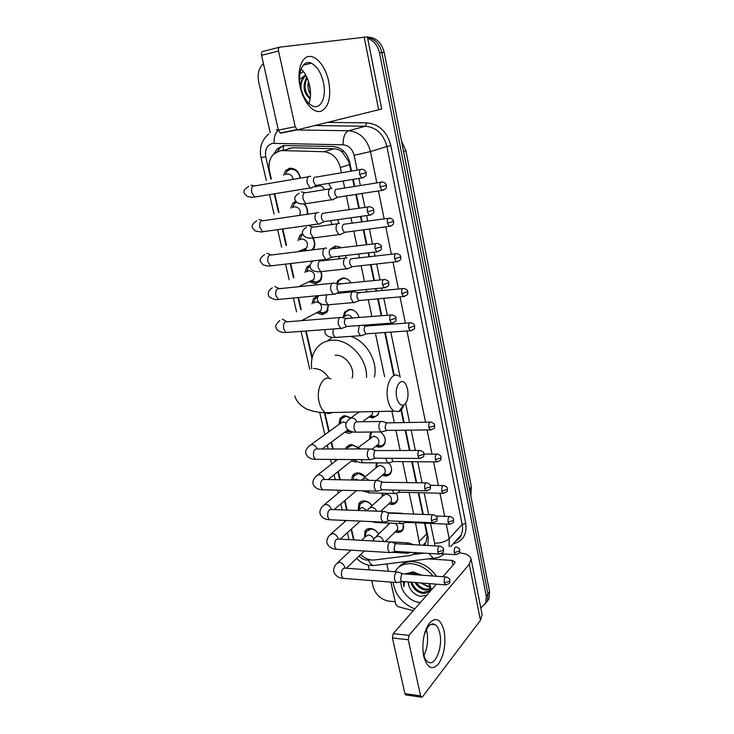<?xml version="1.0" encoding="UTF-8"?>
<svg xmlns="http://www.w3.org/2000/svg" width="734" height="734" viewBox="0 0 734 734"><rect width="100%" height="100%" fill="white"/><g stroke="black" fill="none" stroke-linecap="round" stroke-linejoin="round"><path stroke-width="1.1" d="M403.131 523.204L403.14 529.434C402.03 531.499 400.195 532.499 397.644 532.444L395.167 531.921M396.195 493.23C397.911 496.193 398.177 498.927 397.021 501.432C395.883 503.469 394.066 504.469 391.571 504.451L388.772 503.854M388.974 463.071C391.635 466.494 392.24 469.815 390.791 473.026C389.635 475.017 387.846 476.027 385.414 476.045L382.276 475.348M380.451 431.922C384.946 435.574 386.286 439.666 384.46 444.189C383.295 446.144 381.524 447.144 379.157 447.199L375.661 446.391M378.992 411.471L378.028 414.939L372.808 417.921L368.927 416.985M343.154 317.226L344.54 312.115L349.274 309.39C354.1 309.509 357.375 312.234 359.1 317.556M336.521 283.691L337.879 280.59L342.466 277.957C345.953 277.791 348.815 279.443 351.063 282.92M352.329 290.857L351.971 291.948M331.126 248.551L335.539 246.028L341.521 247.853M345.705 255.505L345.705 257.744M337.823 219.649L338.759 223.301M328.593 183.362L331.328 188.326M364.587 537.453L364.835 531.388C365.963 529.407 367.78 528.443 370.285 528.498C373.725 528.829 376.542 530.673 378.744 534.022M358.32 509.836L358.724 503.799C359.871 501.854 361.66 500.891 364.11 500.909C367.22 501.129 369.881 502.689 372.101 505.607M351.659 479.99L352.531 475.797C353.687 473.889 355.458 472.935 357.843 472.907C360.614 473.035 363.091 474.32 365.266 476.779M345.558 448.969L346.246 447.355L351.476 444.492L358.229 447.538M357.394 461.723L355.403 462.007L351.467 460.97M338.998 424.417L339.888 418.481L345.017 415.646L350.944 417.866M353.1 431.904L348.999 433.418L344.696 432.253M311.959 303.959L313.565 298.38L318.455 295.765M328.511 304.775L327.199 311.978L322.419 314.684L316.574 312.812M321.024 271.635C322.318 275.323 322.015 278.525 320.134 281.223L315.51 283.847L309.335 281.801M312.712 237.495C315.354 241.954 315.482 246.064 313.088 249.817M304.381 203.823C307.051 206.869 308.087 210.337 307.5 214.227M283.535 175.206L285.81 170.361L289.627 168.26C295.279 168.095 298.857 171.389 300.371 178.142M350.999 171.169L348.778 161.618L342.503 152.333C340.026 150.085 337.218 148.901 334.08 148.773L293.04 147.727L288.618 148.433M341.466 172.784L340.356 167.535C337.686 157.957 332.19 152.69 323.85 151.727L282.406 150.598L279.828 150.8L273.479 154.25C269.497 158.672 268.194 164.315 269.571 171.178L271.341 178.94M425.619 545.289L424.839 544.004L426.078 542.004L427.124 536.187L424.61 523.177M422.775 514.396L418.233 492.679M416.15 482.706L411.756 461.686M409.407 450.465L405.168 430.188M403.572 422.545L400.957 410.067M393.773 375.707L384.744 332.53M383.139 324.841L382.909 323.749M381.24 315.785L377.707 298.876M376.092 291.15L375.56 288.618M373.881 280.608L370.551 264.653M368.927 256.872L368.083 252.854M366.394 244.789L363.266 229.843M361.633 221.998L360.467 216.457M358.77 208.318L355.862 194.427M354.21 186.5L352.724 179.408M419.765 544.958L415.499 522.791M413.646 514.057L409.077 492.45M406.985 482.522L402.562 461.622M400.195 450.456L395.929 430.298M394.323 422.692L391.892 411.178M384.588 376.643L375.395 333.181M373.771 325.538L373.542 324.456M371.872 316.537L368.312 299.72M366.688 292.04L366.156 289.517M364.468 281.562L361.119 265.699M359.486 257.964L358.642 253.973M356.944 245.954L353.797 231.1M352.146 223.301L350.98 217.796M349.274 209.704L346.356 195.905M344.686 188.023L343.2 180.968M360.688 554.509C364.991 558.583 369.56 560.409 374.386 559.996L410.545 555.482L416.591 552.684M274.736 193.758L278.993 212.365M282.792 228.935L286.526 245.257M290.71 263.524L293.93 277.608M298.499 297.536L301.224 309.454M303.564 319.694L303.748 320.492M306.151 330.997L312.225 357.486M324.85 412.664L329.171 431.509M331.566 441.978L333.163 448.969M335.566 459.447L335.878 460.814M338.301 471.43L340.218 479.779M344.943 500.432L347.154 510.093M351.485 529.003L353.981 539.921M369.578 438.666L370.321 433.262L371.285 432.023M375.955 467.824L376.294 462.879M382.249 496.523L382.001 493.202M388.451 524.773L388.103 523.048M315.363 187.133L315.803 185.5M290.774 208.162L292.884 203.153L295.729 201.208M303.004 251.074L301.977 250.285M297.921 240.596L299.867 235.412L302.637 233.412M304.986 272.525L306.757 267.148L310.207 264.846M367.651 38.324C373.845 40.618 377.808 45.499 379.551 52.949L486.275 596.036L487.936 593.898L487.413 600.733L485.238 603.954L487.413 600.733L487.936 593.898L381.863 52.6L487.936 593.898L489.578 591.778L489.055 598.595L486.89 601.807M367.486 37.471C374.918 38.893 379.717 43.939 381.863 52.6C379.717 43.939 374.918 38.893 367.486 37.471M367.413 37.113C375.964 37.37 381.552 42.416 384.166 52.252L489.578 591.778M351.531 171.077L349.668 162.15C347.044 152.644 341.576 147.424 333.273 146.497L283.352 145.543L277.131 148.901L273.938 153.801M277.259 151.608L279.755 148.204L283.92 145.451M270.231 132.753L258.634 81.612C257.212 74.088 258.808 68.069 263.423 63.546M395.186 601.706L388.919 601.146C380.964 599.641 375.698 594.843 373.12 586.723L371.734 580.594M369.312 569.896L368.22 565.107M486.275 596.036L485.752 602.88L480.807 607.963M427.876 545.408L428.234 538.105L425.124 523.204M423.289 514.415L418.747 492.697M416.664 482.715L412.269 461.695M409.921 450.465L405.682 430.179M404.085 422.536L401.379 409.6M394.259 375.496L385.267 332.493M383.662 324.804L383.432 323.712M381.772 315.739L378.23 298.83M376.615 291.104L376.083 288.563M374.413 280.553L371.083 264.589M369.45 256.817L368.615 252.79M366.927 244.725L363.798 229.77M362.165 221.925L361 216.383M359.302 208.236L356.403 194.345M354.742 186.418L353.256 179.316M307.17 78.033C303.537 85.759 304.573 92.447 310.28 98.117M306.821 77.254C302.27 85.74 303.381 92.97 310.152 98.943M309.051 83.337L310.519 92.612M308.473 81.428C307.363 86.19 308.051 90.566 310.537 94.558M305.968 75.547L305.702 75.758C301.986 79.217 300.463 83.722 301.114 89.254M300.701 87.685C300.371 82.786 301.738 78.859 304.803 75.914L305.748 75.152M300.821 69.638L301.399 69.317M303.371 71.519L299.839 73.95M299.582 79.428L305.518 75.042M300.601 73.281L299.821 74.088M300.123 86.777C296.793 71.739 301.032 57.408 308.849 56.481C316.62 55.334 325.804 67.198 328.749 81.529C331.318 97.805 328.584 107.751 320.565 111.357C313.069 113.229 303.344 101.843 300.123 86.777M323.455 82.612C321.088 72.684 317.051 66.225 311.335 63.234C303.197 59.234 297.068 72.171 300.509 86.823C302.931 96.631 306.904 102.989 312.427 105.907C320.804 110.054 326.768 97.035 323.455 82.612M301.059 68.996C305.133 72.923 307.996 78.501 309.647 85.75C311.042 92.64 310.794 98.558 308.913 103.476M297.876 129.725L281.067 133.102L280.241 133.001L278.369 130.111L295.206 126.688L297.068 129.624L297.876 129.725L381.698 108.999L367.367 36.865L279.718 47.15C278.571 47.517 278.177 48.811 278.544 51.031L261.579 55.325C261.212 53.132 261.607 51.848 262.781 51.481L279.452 47.215M295.206 126.688L278.544 51.031M278.369 130.111L261.579 55.325M414.765 608.963C402.342 603.596 395.112 594.696 393.066 582.273M394.975 571.749C398.232 566.07 403.599 563.373 411.077 563.666C419.426 564.474 426.729 568.593 432.996 576.016M398.378 567.483C401.828 563.299 406.7 561.354 412.976 561.648C422.362 562.648 430.216 567.52 436.546 576.273M405.003 573.96L412.847 571.878L421.94 575.208M429.463 583.622L431.436 589.861M420.481 602.412L419.398 602.357C409.893 601.779 400.076 590.751 401.003 581.741M408.187 581.961L409.04 586.273C411.379 591.769 415.196 595.118 420.499 596.32L426.812 595.164M429.051 592.595C430.298 589.98 430.207 586.971 428.794 583.567M421.243 575.153L414.288 572.804L407.572 574.153M411.746 582.245C413.939 587.916 417.71 591.329 423.032 592.466L428.858 590.907M410.756 582.163C412.756 588.31 416.6 592.017 422.298 593.292C425.748 593.668 428.142 592.503 429.482 589.806L429.922 588.329M420.573 574.768L416.325 573.905L412.526 574.52M416.38 582.603C418.949 586.328 422.133 588.521 425.931 589.191L429.821 588.806M415.105 582.502C417.646 586.714 421.013 589.219 425.206 590.008L429.647 589.384M429.684 586.328L427.94 586.246L420.912 582.952M420.802 582.943L428.078 586.75L429.775 586.815M414.187 574.071L414.132 574.63M409.04 586.273L407.976 581.952M403.186 581.576L403.893 586.787L404.443 581.677M411.893 574.474L413.664 574.19M414.572 572.107L413.187 572.098M403.361 581.585L403.893 586.787M396.727 397.516C398.223 403.37 400.544 405.874 403.691 405.03C407.416 402.406 408.728 397.186 407.627 389.369L406.278 385.286C402.085 375.845 393.993 385.901 396.727 397.516M403.994 404.874C402.7 408.361 400.966 410.6 398.801 411.6L394.002 411.132C391.158 409.205 389.112 405.498 387.864 400.002C384.634 386.295 391.736 371.046 398.7 376.037M311.739 368.707C310.812 361.183 312.189 354.678 315.868 349.191C319.721 343.806 325.034 340.833 331.805 340.255C348.678 338.429 367.606 358.568 366.514 377.432M327.355 341.007L332.355 337.356M352.1 378.056C355.605 368.147 345.219 354.192 335.154 355.265M350.696 336.374C366.376 341.117 378.249 361.596 374.358 377.092M300.032 178.197C298.784 172.123 295.628 169.15 290.554 169.26L287.178 171.123L285.324 174.664M293.114 179.38C292.343 175.738 290.444 173.958 287.407 174.022L286.563 174.279M310.62 176.399L309.133 176.261C307.271 177.243 306.647 179.573 307.243 183.243L310.207 187.977L311.739 188.106L312.941 187.115M314.969 176.986C313.629 177.701 313.179 179.38 313.611 182.041L315.748 185.473L317.418 185.197M296.591 202.199L294.261 203.841L292.517 207.538M299.802 215.365C301.087 210.383 299.399 207.511 294.765 206.74L293.499 207.19M318.666 212.594L317.088 212.484C315.262 213.548 314.647 215.897 315.235 219.521L318.024 224.008L319.639 224.109L320.712 223.228M368.147 206.942L322.887 213.3C321.584 214.08 321.143 215.778 321.565 218.402L323.575 221.659L325.208 221.429M306.977 214.31C307.84 210.319 306.784 206.841 303.812 203.859M303.004 234.596L301.261 236.036L299.619 239.908M303.656 249.569L305.794 250.725M307.647 250.496L304.472 249.257L306.656 247.973C308.491 243.037 306.94 240.027 301.995 238.935L300.344 239.605M303.537 249.294L304.326 249.285M326.566 248.147L324.905 248.064C323.116 249.221 322.51 251.588 323.088 255.157L325.712 259.414L327.41 259.487L328.346 258.707M375.845 243.624L330.676 248.982C329.392 249.826 328.96 251.542 329.382 254.12L331.263 257.212L332.86 257.019M311.62 250L312.767 248.899C314.987 245.651 314.95 242.018 312.666 238.018M310.06 266.13L308.161 267.717L306.628 271.773M310.968 281.021L315.868 282.416L319.932 280.113C321.602 277.736 321.859 274.92 320.721 271.672M316.501 282.315L311.794 280.755L313.84 279.443C315.528 274.654 313.95 271.708 309.124 270.626L307.124 271.543M310.922 280.828L311.409 280.81M334.319 283.076L332.575 283.03C330.832 284.278 330.245 286.655 330.814 290.169L333.273 294.224L335.043 294.261L335.842 293.591M383.396 279.645L338.328 284.049C337.071 284.948 336.649 286.673 337.062 289.214L338.833 292.15L340.374 292.004M317.868 296.839L314.969 298.894L313.565 302.903M318.152 311.978L322.767 313.244L326.969 310.867L328.19 304.803M323.758 313.079L318.987 311.748L320.905 310.427C322.446 305.775 320.859 302.903 316.134 301.821L313.831 302.995M341.925 317.4L340.126 317.391C338.411 318.721 337.833 321.116 338.392 324.584L340.704 328.437L343.218 327.869M390.818 315.024L345.842 318.501C344.613 319.464 344.2 321.198 344.604 323.712L346.274 326.502L347.76 326.391M350.678 417.976L345.824 416.297L341.292 418.802L340.117 423.61M348.026 429.775L346.118 431.216M347.173 431.629L351.467 431.528M346.154 423.004L343.117 421.903L340.383 423.417L310.95 444.657M371.055 448.96L369.055 449.144C367.477 450.768 366.945 453.227 367.468 456.502L369.285 459.658L371.459 459.328M419.215 450.474L374.661 450.584L373.533 455.906L374.835 458.199L376.083 458.199M358.073 447.657L352.265 445.107L347.659 447.639L347.072 448.969M354.366 460.383L355.219 460.502M378.019 480.476L375.982 480.715C374.441 482.412 373.918 484.88 374.441 488.119L376.147 491.119L378.239 490.844M426.014 482.899L381.57 482.238L380.46 487.587L381.689 489.771L382.882 489.798M352.76 459.943L353.568 459.557M365.147 476.88L358.614 473.485L353.935 476.036L353.036 480.018M358.596 480.119L356.008 479.265L353.806 480.036M384.873 511.488L382.809 511.781C381.285 513.543 380.781 516.02 381.295 519.213L382.909 522.076L384.9 521.856M432.693 514.773L389.846 513.158L388.359 513.369L387.277 518.755L388.442 520.828L389.561 520.874M371.991 505.698C370.028 503.065 367.661 501.652 364.871 501.45L360.119 504.001L359.183 509.084M367.055 510.644L362.312 507.313L357.596 510.479M391.598 541.986L389.515 542.343C388.029 544.169 387.534 546.656 388.038 549.803L389.561 552.537L391.47 552.353M439.253 546.124L396.543 543.738L395.048 544.004L393.984 549.408L395.085 551.39L396.149 551.454M378.634 534.123C376.707 531.031 374.175 529.324 371.037 529.012L366.229 531.554L365.367 536.719M373.634 539.297C372.679 536.747 370.973 535.297 368.523 534.948L365.624 536.481L361.504 540.334M398.223 571.988L396.121 572.41C394.663 574.3 394.176 576.796 394.672 579.897L396.112 582.512L397.929 582.365M445.703 576.942L403.131 573.832L401.617 574.135L400.581 579.557L401.617 581.456L402.627 581.53M316.932 185.528L316.583 186.72M324.529 189.693C323.355 186.968 321.538 185.693 319.079 185.867L317.923 186.262M331.896 188.51L330.493 188.399C328.749 189.381 328.153 191.647 328.722 195.207L331.511 199.74L332.952 199.85L333.998 198.987M336.209 189.133C334.952 189.849 334.53 191.491 334.943 194.06L336.943 197.354L338.466 197.116M339.503 223.503L338.025 223.42C336.31 224.494 335.732 226.778 336.291 230.283L338.915 234.596L340.438 234.669L341.365 233.907M388.203 218.347L343.705 224.255C342.484 225.026 342.072 226.687 342.475 229.219L344.356 232.348L345.842 232.155M332.071 224.531L330.465 220.686M340.576 247.202L336.273 246.34L331.887 249.046M346.98 257.9L345.42 257.845C343.751 259.001 343.182 261.304 343.732 264.763L346.209 268.864L348.604 268.24M395.479 253.799L351.081 258.772C349.879 259.607 349.476 261.276 349.87 263.772L351.65 266.754L353.1 266.589M338.952 258.845L339.016 256.294M346.925 278.892L343.182 278.232L338.888 280.709L337.557 283.884M354.329 291.719L352.705 291.701C351.063 292.93 350.503 295.252 351.045 298.655L353.375 302.564L355.715 301.995M402.627 288.636L358.33 292.71C357.155 293.6 356.761 295.279 357.155 297.747L358.825 300.573L360.22 300.454M351.788 291.958L352.265 290.857M344.888 292.618L345.631 291.499M342.402 283.792L340.328 283.471M353.164 310.106L349.99 309.629L345.549 312.189L344.237 316.427M352.164 318.106C350.925 315.978 349.265 314.932 347.182 314.978L344.558 316.446M359.229 325.529L358.238 331.979L360.431 335.704L362.715 335.199M409.645 322.868L365.459 326.079C364.312 327.025 363.926 328.713 364.303 331.144L366.174 333.961L360.844 335.869M370.459 416.472L373.248 416.976L375.469 416.517L378.129 414.178L378.983 411.563M382.46 421.426L380.625 421.582C379.111 423.105 378.606 425.481 379.111 428.702L380.955 431.922L383.01 431.583M430.014 422.123L386.148 422.912L385.066 428.069L386.396 430.399L387.58 430.39M370.055 416.141L372.156 414.582L372.633 411.618M372.221 432.014L371.303 433.188L370.303 438.097M377.661 445.978L382.075 445.712L384.552 443.428L385.332 440.886M376.707 445.547L378.616 444.024C379.625 439.877 377.946 437.262 373.569 436.189L357.32 448.235M385.634 458.255L387.58 462.961L389.561 462.677M391.626 458.282L393.011 461.558L394.149 461.567M377.23 462.879L376.606 467.274M384.781 474.971L388.561 474.476L390.864 472.237L391.58 469.788M383.249 474.513L384.974 473.026C385.891 468.989 384.203 466.429 379.909 465.338L376.927 466.998L363.715 478.073M392.369 490.028L394.112 493.523L396.011 493.276M398.369 490.174L399.535 492.211L400.617 492.239M382.983 493.23L382.827 496M370.028 507.451L383.139 495.716L386.157 494.055C390.378 495.156 392.066 497.67 391.231 501.597L389.69 503.019M399.103 521.278L400.535 523.59L402.36 523.388M402.333 513.259L400.425 513.552M405.251 521.544L406.975 522.424M391.984 503.46L394.938 502.818L397.085 500.634L397.736 498.276M389.938 523.131L376.267 536.38M405.911 552.041L407.168 553.344L408.609 553.032M408.737 542.903L406.792 543.27L406.086 544.27M413.609 544.619L412.517 544.628M398.048 531.434L401.195 530.737L403.195 528.618L403.792 526.351M395.975 531.132L397.388 529.755C398.213 527.443 397.461 525.305 395.103 523.351M423.757 656.425L423.16 652.829C422.169 640.81 424.179 630.992 429.197 623.386C435.831 616.432 440.804 618.964 444.107 630.992C446.079 643.92 444.208 654.911 438.501 663.967C432.115 670.628 427.206 668.114 423.757 656.425M422.922 650.15L423.454 653.508C424.371 657.581 425.83 660.343 427.821 661.793C434.913 667.463 443.171 647.122 439.776 633.203C438.859 629.02 437.372 626.194 435.317 624.726C432.821 623.157 430.308 623.973 427.794 627.175L424.353 634.47M426.298 629.57L426.894 631.836C428.39 640.332 427.408 648.195 423.949 655.434M413.251 610.706L398.076 606.706L395.754 604.302L390.837 582.099M388.442 571.281L386.809 563.914M459.282 552.849C466.099 553.473 470.026 555.5 471.072 558.932L469.283 564.244L409.031 635.378L408.232 639.718L392.406 637.947L393.213 633.653L436.409 584.163M471.072 558.932L482.11 614.532L480.467 620.313L422.518 696.759L421.27 697.162L420.61 695.915L408.232 639.718M406.241 694.988L404.911 693.658L392.406 637.947M442.886 576.74L454.63 563.29L455.098 561.923L452.061 560.409L428.234 558.895M293.04 147.727L282.406 150.598M349.522 161.48L348.778 161.618M342.503 152.333L342.677 150.222M427.839 536.196L427.124 536.187M283.095 149.919L283.728 145.479M334.08 148.773L323.85 151.727M349.623 164.563L340.356 167.535M426.812 533.719L419.426 541.362M471.301 486.523L469.806 490.184L403.636 151.47L405.838 150.433L471.301 486.523L470.852 495.918M470.072 491.899L469.742 490.248M403.553 151.498L403.149 149.433M384.166 52.252L379.551 52.949M357.183 170.123L354.109 155.305C352.366 148.929 348.696 145.433 343.108 144.818L272.47 143.35C266.937 145.185 264.708 149.681 265.772 156.837L270.864 179.087M268.681 134.056C261.634 140.139 259.084 147.947 261.02 157.507L265.772 156.837M359.082 556.042C361.44 558.51 364.055 559.877 366.954 560.143L370.441 559.859M376.386 565.171L373.184 565.565C371.23 564.841 369.67 563.024 368.477 560.097M327.685 122.395L366.734 122.844C379.074 124.055 387.102 131.634 390.846 145.589L465.714 523.388C467.136 534.48 462.943 541.307 453.162 543.857M295.591 129.918L348.522 130.753L365.449 126.23L314.803 125.56M343.108 144.818C343.035 137.194 344.842 132.505 348.522 130.753C359.697 131.909 367.018 138.854 370.477 151.589L386.891 146.488C383.561 134.083 376.414 127.331 365.449 126.23L366.734 122.844M276.397 129.973L278.278 129.716M446.254 524.104L449.199 538.609L462.181 524.498L386.891 146.488L390.846 145.589M434.822 545.793L434.62 543.197C440.895 543.206 445.749 541.674 449.199 538.609L449.162 546.591M455.75 541.004L461.191 534.985C462.594 531.856 462.925 528.361 462.181 524.498L465.714 523.388M354.109 155.305L370.477 151.589L376.845 182.885M378.478 190.932L384.166 218.897M385.79 226.852L391.369 254.276M392.974 262.157L398.434 289.031M400.03 296.866L405.379 323.189M406.966 330.979L425.527 422.197M427.096 429.94L432.014 454.098M433.583 461.842L438.391 485.477M439.969 493.23L444.666 516.332M274.25 193.84L278.525 212.539M282.306 229.008L286.067 245.44M290.224 263.579L293.481 277.819M298.013 297.591L300.784 309.684M303.124 319.923L303.261 320.529M305.674 331.025L311.987 358.587M324.364 412.646L328.759 431.812M331.153 442.281L332.685 448.969M335.089 459.447L335.475 461.126M337.906 471.742L339.741 479.77M344.549 500.762L346.687 510.075M351.1 529.352L353.513 539.894M414.224 554.372L424.078 553.133M434.62 543.197L430.519 523.434M428.693 514.626L424.169 492.826M422.087 482.816L417.71 461.732M415.371 450.465L411.15 430.124M409.563 422.454L405.608 403.425M400.168 377.203L390.809 332.107M389.203 324.391L388.983 323.299M387.323 315.299L383.799 298.325M382.185 290.572L381.662 288.022M379.992 279.984L376.67 263.974M375.046 256.166L374.212 252.129M372.523 244.027L369.413 229.026M367.78 221.154L366.624 215.594M364.926 207.419L362.036 193.473M360.385 185.518L358.908 178.39M436.345 557.886L433.234 558.29L428.959 553.427M274.149 143.203C273.883 137.038 275.305 132.716 278.406 130.248M288.811 168.462L289.022 169.398M296.307 201.933L292.884 203.153M317.372 295.912L317.483 296.398M378.68 109.861L364.128 36.902M330.795 378.983C323.391 374.23 315.739 388.892 319.106 402.03C320.4 407.297 322.556 410.847 325.584 412.682C327.713 413.848 329.805 413.802 331.851 412.545M329.006 378.313C324.997 371.808 319.831 368.532 313.501 368.477M359.614 174.38L366.174 172.701C366.587 173.224 365.367 169.435 361.926 169.315C359.972 168.958 359.201 170.646 359.614 174.38L361.678 177.94L363.284 177.674M308.289 176.793L255.23 185.83C252.276 185.427 251.092 187.647 251.679 192.482L254.753 197.015L257.194 196.62M253.716 185.711L250.982 185.179M367.376 211.842L373.845 210.052C373.881 208.63 372.505 207.52 369.716 206.713C367.752 206.355 366.972 208.071 367.376 211.842L369.312 215.209L370.89 214.989M316.382 212.924L263.478 220.695C260.506 220.301 259.304 222.54 259.873 227.43L262.763 231.742L265.148 231.403M262.377 220.494L259.019 219.503M375.001 248.624L381.386 246.725C381.441 245.367 380.102 244.266 377.368 243.431C375.395 243.082 374.606 244.817 375.001 248.624L376.817 251.826L378.349 251.634M324.345 248.422L271.589 254.973C268.598 254.579 267.378 256.845 267.928 261.79L270.644 265.882L272.965 265.607M270.8 254.771L266.928 253.258M382.478 284.755L388.781 282.746C388.882 281.471 387.58 280.388 384.873 279.489C382.9 279.149 382.102 280.902 382.478 284.755L384.185 287.783L385.68 287.627M332.163 283.296L279.544 288.673C276.553 288.279 275.314 290.572 275.846 295.563L278.406 299.454L280.654 299.243M279.003 288.49L274.709 286.462M389.837 320.235L396.057 318.134C396.167 316.904 394.892 315.831 392.24 314.904C390.268 314.574 389.47 316.354 389.837 320.235L391.433 323.107L392.883 322.988M339.851 317.574L287.37 321.813C284.37 321.419 283.122 323.74 283.636 328.777L286.04 332.484L288.214 332.318M286.985 321.666L282.361 319.116M417.976 456.08L423.472 454.456L423.894 453.612C424.087 452.594 422.922 451.548 420.408 450.474C418.472 450.217 417.655 452.089 417.976 456.08L419.233 458.429L420.454 458.411M317.097 448.869C315.978 446.217 314.189 444.786 311.748 444.575L308.95 446.107C306.087 449.043 305.124 451.74 306.05 454.199C307.748 457.539 310.877 459.245 315.427 459.328L317.244 459.337M369.312 448.96L317.327 448.979C314.363 448.648 313.097 451.08 313.537 456.273L315.427 459.328L369.285 459.658M424.711 488.596L430.152 486.954L430.564 486.046C430.748 485.055 429.61 484.009 427.142 482.917C425.215 482.688 424.408 484.587 424.711 488.596L425.894 490.835L427.06 490.844M324.235 479.366L324.226 479.33C323.189 476.54 321.382 474.999 318.804 474.705L315.959 476.247C313.198 479.274 312.28 482.018 313.207 484.477C314.941 487.871 318.033 489.642 322.492 489.789L324.226 489.826M376.368 480.449L324.501 479.486C321.556 479.183 320.29 481.651 320.712 486.871L322.492 489.789L376.147 491.119M431.335 520.562L436.73 518.901L437.115 517.938C437.326 517.002 436.216 515.956 433.766 514.809C431.849 514.617 431.041 516.534 431.335 520.562L432.454 522.691L433.555 522.727M331.236 509.368L331.144 509.001C330.117 506.24 328.318 504.698 325.758 504.368L322.859 505.919C320.189 508.974 319.318 511.763 320.253 514.286C322.015 517.727 325.079 519.553 329.456 519.764L331.098 519.837M383.304 511.424L331.566 509.515C328.63 509.24 327.364 511.726 327.777 516.984L329.456 519.764L382.909 522.076M437.849 551.996L443.189 550.307L443.556 549.289C443.776 548.381 442.675 547.344 440.272 546.179C438.372 546.004 437.565 547.949 437.849 551.996L438.904 554.032L439.941 554.078M338.108 538.894L337.952 538.215C336.934 535.49 335.154 533.939 332.594 533.572L329.658 535.114C327.098 538.169 326.272 541.013 327.199 543.628C329.052 547.169 332.089 549.05 336.31 549.28L337.869 549.371M390.121 541.903L338.512 539.068C335.594 538.82 334.337 541.343 334.722 546.628L336.31 549.28L389.561 552.537M444.253 582.915L449.538 581.2L449.896 580.126C450.135 579.264 449.052 578.227 446.657 577.016C444.776 576.878 443.978 578.842 444.253 582.915L445.244 584.851L446.235 584.906M344.842 567.96L344.659 566.969C343.65 564.29 341.879 562.739 339.328 562.327L336.365 563.868C333.869 566.997 333.089 569.878 334.025 572.52C335.888 576.107 338.897 578.043 343.072 578.337L344.54 578.456M396.819 571.887L345.338 568.162C342.448 567.942 341.191 570.492 341.567 575.795L343.072 578.337L396.112 582.512M380.093 186.977L386.378 185.317C386.781 185.849 385.634 182.142 382.258 182.023C380.414 181.702 379.698 183.353 380.093 186.977L382.029 190.381L383.487 190.152M329.777 188.849L306.307 192.611C303.582 192.244 302.5 194.446 303.059 199.226L305.904 203.676L308.06 203.346M304.564 192.657L301.371 191.868M387.433 223.164L393.635 221.402C394.03 221.952 392.947 218.319 389.626 218.154C387.772 217.833 387.047 219.503 387.433 223.164L389.249 226.393L390.681 226.2M337.438 223.787L314.024 227.035C311.28 226.659 310.179 228.889 310.73 233.715L313.4 237.954L315.51 237.678M312.537 226.944L308.904 225.76M394.644 258.717L400.773 256.854C400.847 255.533 399.544 254.469 396.855 253.634C395.002 253.331 394.268 255.019 394.644 258.717L396.351 261.781L397.745 261.625M344.98 258.139L321.602 260.864C318.85 260.497 317.739 262.754 318.262 267.635L320.786 271.663L322.841 271.433M320.345 260.708L319.694 260.12M401.727 293.646L407.783 291.692C407.893 290.453 406.627 289.398 403.957 288.508C402.113 288.214 401.36 289.921 401.727 293.646L403.342 296.564L404.691 296.435M326.529 294.866L325.758 301.316L328.052 304.821L330.043 304.638M408.691 327.979L414.673 325.924C414.793 324.74 413.554 323.685 410.939 322.776C409.086 322.492 408.333 324.226 408.691 327.979L410.205 330.75L411.517 330.649M333.135 328.997L333.053 334.108L335.209 337.438L337.126 337.301M428.876 427.509L434.244 425.959L434.647 425.206C434.812 424.151 433.647 423.123 431.152 422.105C429.317 421.876 428.555 423.674 428.876 427.509L430.152 429.904L431.308 429.876M356.834 421.619C355.641 419.233 353.907 417.967 351.614 417.848L348.687 419.499C344.751 423.371 345.815 426.711 346.09 427.014C347.531 430.344 350.843 432.069 356.018 432.179L357.715 432.161M380.799 421.454L357.586 421.848C354.843 421.545 353.696 423.931 354.137 429.014L356.018 432.179L380.955 431.922M435.381 459.585L440.694 458.007L441.079 457.199C441.281 456.209 440.134 455.181 437.657 454.117C435.831 453.906 435.069 455.731 435.381 459.585L436.583 461.869L437.684 461.86M361.055 448.96L358.339 448.107L356.008 448.96M360.944 459.603L362.743 462.769L364.367 462.778M441.776 491.129L447.043 489.532L447.41 488.67C447.612 487.697 446.492 486.67 444.052 485.587C442.235 485.403 441.483 487.248 441.776 491.129L442.914 493.303L443.969 493.312M369.303 480.32L364.963 477.889L361.367 480.174M367.963 490.918L369.367 492.872L370.909 492.918M448.07 522.158L453.291 520.534L453.64 519.626C453.869 518.709 452.768 517.681 450.337 516.553C448.538 516.387 447.786 518.259 448.07 522.158L449.144 524.232L450.144 524.26M376.661 511.185C375.533 508.79 373.808 507.469 371.477 507.222L368.422 508.891L366.945 510.827M375.111 521.746L377.359 522.58M454.263 552.674L459.429 551.032L459.768 550.078C459.989 549.179 458.906 548.16 456.52 547.004C454.741 546.867 453.979 548.757 454.263 552.674L455.273 554.656L456.227 554.702M383.405 541.343L383.267 540.701C382.286 538.004 380.496 536.471 377.9 536.095L374.808 537.765L372.817 540.949M384.267 541.554L382.836 541.499M480.467 620.313L469.283 564.244M404.911 693.658L420.61 695.915M453.025 565.125L452.061 560.409M393.213 633.653L409.031 635.378M426.078 542.004L423.078 545.142M285.81 170.361L292.508 168.352M299.867 235.412L302.848 234.21M306.757 267.148L310.078 265.644M313.565 298.38L318.317 295.986M339.888 418.481L343.622 415.82M346.246 447.355L349.659 444.74M352.531 475.797L355.641 473.237M358.724 503.799L361.559 501.322M364.835 531.388L367.413 528.994M370.321 433.262L371.936 432.014M405.838 150.433L401.516 141.038M489.055 598.595L485.752 602.88M279.755 148.204L277.131 148.901M356.669 558.354C360.477 562.336 364.936 564.694 370.064 565.428L373.184 565.565L433.234 558.29C437.17 557.592 438.253 558.354 444.327 553.996M450.612 546.674L461.191 534.985C460.658 537.022 458.805 539.077 455.63 541.132M261.02 157.507L266.314 180.481M269.562 194.602L274.057 214.135M277.636 229.659L281.682 247.23M285.572 264.13L289.178 279.801M293.38 298.032L296.554 311.84M301.05 331.373L309.785 369.303M319.685 412.306L324.832 434.638M327.254 445.171L328.135 448.969M330.539 459.42L331.621 464.117M334.071 474.788L335.199 479.687M337.612 490.165L338.301 493.129M340.787 503.955L342.163 509.91M344.585 520.424L344.879 521.7M347.402 532.682L349.008 539.646M290.086 168.196L290.269 169.022M304.803 75.914L305.702 75.758M311.335 63.234L303.215 65.179M280.241 133.001L297.068 129.624M415.169 572.915L413.829 571.988M403.691 405.03L398.801 411.6M294.884 395.892C296.215 402.718 304.427 408.572 308.574 409.756C313.556 411.591 319.217 412.563 325.584 412.682L394.002 411.132M248.881 186.344C244.606 188.803 243.119 191.179 244.422 193.482L247.248 196.483C251.542 197.299 254.037 197.474 254.753 197.015L310.207 187.977M366.174 172.701C365.596 174.297 368.174 175.756 361.678 177.94L315.748 185.473M316.125 185.601L310.748 188.161M360.321 169.591L316.033 177.087M256.799 220.75C252.67 223.43 251.267 225.843 252.579 227.99L255.203 230.907C259.964 231.926 262.478 232.21 262.763 231.742L318.024 224.008M373.845 210.052C373.23 212.218 375.817 212.86 369.312 215.209L323.575 221.659M323.942 221.787L318.547 224.191M264.598 254.579C260.607 257.478 259.276 259.928 260.598 261.928L263.121 264.809C266.405 265.928 268.919 266.286 270.644 265.882L325.712 259.414M381.386 246.725C380.808 248.404 383.332 249.826 376.817 251.826L331.263 257.212M312.767 248.899L313.941 248.395M306.656 247.973L297.848 251.716M331.621 257.35L326.208 259.607M272.277 287.829C268.956 289.884 267.69 292.371 268.488 295.297C267.827 297.004 275.25 300.674 278.406 299.454L333.273 294.224M339.906 284.297L334.777 283.379M388.781 282.746C388.148 284.994 390.708 285.627 384.185 287.783L338.833 292.15M319.932 280.113L321.097 279.553M313.84 279.443L298.536 286.737M339.172 292.288L333.75 294.407M279.837 320.538C276.122 323.786 274.92 326.309 276.25 328.116C275.92 328.327 278.36 332.97 286.04 332.484L340.704 328.437M347.457 318.721L342.374 317.703M396.057 318.134C395.36 320.483 398.085 320.877 391.433 323.107L346.274 326.502M326.969 310.867L328.135 310.243M320.905 310.427L301.555 320.666M346.595 326.63L341.163 328.621M375.184 450.3L371.413 449.226M423.894 453.612C423.151 456.181 425.858 456.465 419.233 458.429L374.835 458.199M346.558 431.069L351.357 431.5M348.017 429.794L322.125 448.979M375.102 458.319L369.661 459.833M337.622 459.466L317.785 474.834M382.175 481.908L378.368 480.742M430.564 486.046C429.812 488.679 432.509 488.908 425.894 490.835L381.689 489.771M353.164 459.787L354.458 459.851M353.247 459.557L328.07 479.559M381.946 489.89L376.514 491.294M341.76 490.266L324.529 504.533M389.048 512.993L385.194 511.736M437.115 517.938C436.326 520.654 439.143 520.709 432.454 522.691L388.442 520.828M356.495 490.633L334.126 509.607M388.681 520.947L383.249 522.25M346.246 520.489L331.181 533.774M395.791 543.573L391.91 542.224M443.556 549.289C442.758 552.069 445.584 552.078 438.904 554.032L395.085 551.39M360.238 521.094L340.227 539.16M395.314 551.5L389.882 552.702M368.496 529.443L369.514 528.508M350.99 550.179L337.741 562.574M402.434 573.658L398.516 572.217M449.896 580.126C449.144 582.97 451.759 583.08 445.244 584.851L401.617 581.456M364.358 550.995L346.356 568.235M401.837 581.567L396.424 582.668M331.511 199.74L305.904 203.676C304.94 203.657 297.499 205.382 295.178 200.07C294.095 197.795 295.389 195.501 299.059 193.189M386.378 185.317C385.763 186.876 388.433 188.133 382.029 190.381L336.943 197.354M337.291 197.474L331.997 199.914M380.799 182.261L337.218 189.216M338.915 234.596L313.4 237.954C313.115 237.944 304.821 239.33 302.812 234.109C301.711 231.972 302.94 229.65 306.473 227.155M393.635 221.402C393.011 223.026 395.672 224.228 389.249 226.393L344.356 232.348M344.696 232.467L339.383 234.761M346.209 268.864L320.786 271.663C321.373 271.672 311.987 272.764 310.317 267.589C309.638 264.956 310.62 262.726 313.271 260.882M400.773 256.854C400.103 259.001 402.782 259.451 396.351 261.781L351.65 266.754M351.971 266.873L346.659 269.029M353.375 302.564L328.052 304.821C322.474 305.142 319.024 303.702 317.703 300.509C317.106 299.215 317.391 297.582 318.556 295.628M359.807 292.921L354.751 291.994M407.783 291.692C407.095 293.903 409.774 294.306 403.342 296.564L358.825 300.573M345.219 292.224L344.356 292.673M337.255 293.352L352.384 291.903M359.128 300.701L353.806 302.729M360.431 335.704L335.209 337.438C329.694 337.612 326.281 336.099 324.978 332.906L324.951 329.603M366.963 326.254L362.266 325.3M414.673 325.924C413.976 328.208 416.646 328.557 410.205 330.75L365.881 333.842M359.137 411.921L350.843 417.94M386.589 422.683L382.809 421.674M434.647 425.206C433.941 427.583 436.537 427.94 430.152 429.904L386.396 430.399M370.569 415.976L375.469 416.517M372.156 414.582L362.513 421.766M386.653 430.519L381.313 432.078M354.192 459.567C356.173 461.576 359.027 462.64 362.743 462.769L387.58 462.961M441.079 457.199C440.317 459.668 443.097 459.814 436.583 461.869L393.011 461.558M377.138 445.391L382.075 445.712M378.616 444.024L371.945 449.373M393.259 461.668L387.928 463.126M436.574 454.107L423.968 454.08M362.339 490.78L369.367 492.872L394.112 493.523M447.41 488.67C446.639 491.193 449.419 491.294 442.914 493.303L399.535 492.211M383.598 474.357L388.561 474.476M384.974 473.026L376.331 480.449M399.764 492.321L394.442 493.679M443.015 485.569L430.326 485.302M371.413 521.58L375.9 522.516L400.535 523.59M403.149 513.653L402.636 513.488M453.64 519.626C452.86 522.204 455.649 522.259 449.144 524.232L405.948 522.379M389.947 502.9L394.938 502.818M391.231 501.597L380.625 511.332M388.249 512.736L400.902 513.204M406.177 522.489L400.847 523.746M449.355 516.516L436.079 516.002M388.965 524.287L389.029 523.085M391.809 552.28L406.865 553.197M412.921 544.463L409.022 543.123M459.768 550.078C458.979 552.739 461.741 552.73 455.273 554.656L441.097 553.803M396.195 531.012L401.195 530.737M397.388 529.755L385.231 541.609M391.561 541.958L407.379 542.83M411.572 552.381L407.168 553.344M422.977 650.645L423.16 652.829M427.794 627.175L429.197 623.386M435.317 624.726L431.152 624.304M405.581 694.896L421.27 697.162"/></g></svg>
